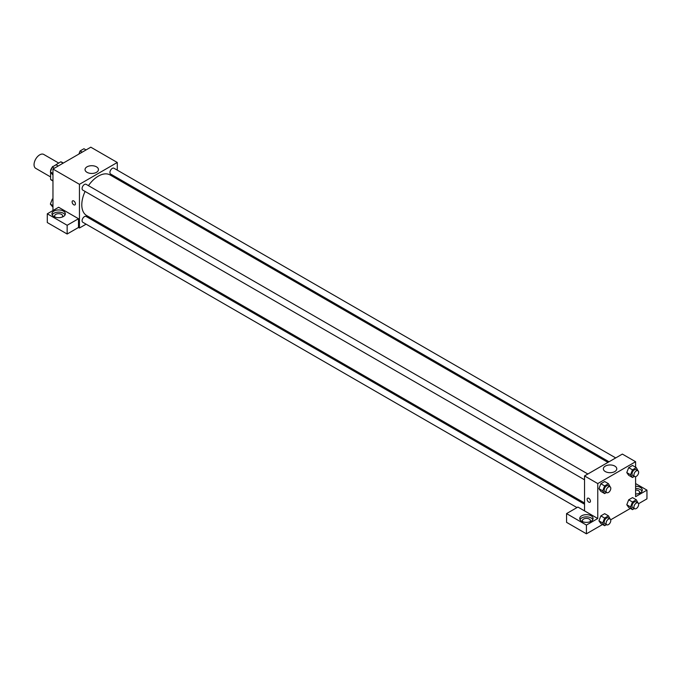 <?xml version="1.0" encoding="UTF-8"?>
<svg xmlns="http://www.w3.org/2000/svg" width="681" height="681" viewBox="0 0 681 681"><rect width="100%" height="100%" fill="white"/><g stroke="black" fill="none" stroke-linecap="round" stroke-linejoin="round"><path stroke-width="1.02" d="M58.626 163.031L43.737 154.434A8.027 4.631 120 0 0 37.557 156.587A8.027 4.631 120 0 0 34.05 164.666A8.027 4.631 120 0 0 35.71 168.335L50.598 176.932M53.033 166.573L60.728 161.823A10.36 5.984 120 0 1 61.928 162.248L63.324 163.057M52.965 180.729L50.598 179.367A10.36 5.984 120 0 0 51.569 180.193L52.965 180.993M50.598 179.367L50.598 172.293M50.598 171.306L50.598 170.173A10.36 5.984 120 0 1 52.173 167.262M52.769 166.419A10.36 5.984 120 0 0 52.386 166.947M63.095 163.185L60.728 161.823M52.965 210.531L52.965 169.033L90.803 147.19L117.285 162.478L117.285 170.148M117.285 177.877L117.285 179.103M86.998 166.836A6.708 3.873 180 0 1 94.31 166.002A6.708 3.873 180 0 1 98.456 169.578A6.708 3.873 180 0 1 91.748 173.451A6.708 3.873 180 0 1 85.04 169.578A6.708 3.873 180 0 1 86.998 166.836M86.095 224.177L79.447 228.007L79.447 184.321L52.965 169.033M79.447 184.321L117.285 162.478M72.603 200.861A2.341 1.353 -120 0 0 72.246 202.734A2.341 1.353 -120 0 0 73.778 204.802A2.341 1.353 60 0 1 72.246 202.742A2.341 1.353 60 0 1 72.603 200.861A2.341 1.353 60 0 1 74.944 202.214A2.341 1.353 60 0 1 74.944 204.913A2.341 1.353 60 0 1 73.778 204.802A2.341 1.353 -120 0 0 74.944 204.913M78.502 218.729L58.643 207.262L47.295 213.808L67.155 225.275L78.502 218.729L78.502 227.463L79.447 228.007M53.91 211.084A6.691 3.865 180 0 1 61.205 210.242A6.691 3.865 180 0 1 65.333 213.808A6.691 3.865 180 0 1 58.643 217.673A6.691 3.865 180 0 1 51.952 213.808A6.691 3.865 180 0 1 53.91 211.084M65.053 214.907A6.691 3.865 0 0 0 53.91 213.264A6.691 3.865 0 0 0 52.224 214.907M55.101 217.086A4.009 2.315 180 0 1 54.625 215.996A4.009 2.315 180 0 1 57.102 213.86A4.009 2.315 180 0 1 61.477 214.362A4.009 2.315 180 0 1 62.652 215.996A4.009 2.315 180 0 1 62.184 217.086M67.155 225.275L67.155 234.017L78.502 227.463M47.295 213.808L47.295 222.551L67.155 234.017M93.85 219.699L92.786 220.312M587.865 473.993L86.112 184.313A3.345 1.932 120 0 0 82.776 186.245A3.345 1.932 120 0 0 82.776 190.101L584.528 479.79M584.528 504.221L86.112 216.464A3.345 1.932 120 0 0 83.542 217.358A3.345 1.932 120 0 0 82.078 220.721A3.345 1.932 120 0 0 82.776 222.253L576.977 507.583M615.718 457.921L113.965 168.233A3.345 1.932 120 0 0 111.386 169.126A3.345 1.932 120 0 0 109.922 172.497A3.345 1.932 120 0 0 110.62 174.03L609.027 461.778M607.963 462.399L110.084 174.949A23.435 13.526 120 0 0 88.445 185.649M85.099 191.446A23.435 13.526 120 0 0 81.797 204.811A23.435 13.526 120 0 0 86.649 215.536L584.528 502.987M584.528 510.878L577.905 507.056L566.558 513.602L586.418 525.077L597.765 518.522L584.528 510.878L584.528 475.925L622.357 454.082L635.603 461.727L635.603 467.234M566.558 513.602L566.558 522.344L586.418 533.81L602.532 524.506M610.704 519.79L630.376 508.426M638.548 503.71L646.95 498.858L646.95 490.124L635.603 496.679L635.603 476.666M635.603 489.988A4.009 2.315 180 0 1 638.438 490.669A4.009 2.315 180 0 1 639.612 492.312A4.009 2.315 180 0 1 639.136 493.402M642.013 491.214A6.691 3.865 0 0 0 635.603 488.447M635.603 486.26A6.691 3.865 180 0 1 642.285 490.124A6.691 3.865 180 0 1 635.603 493.989M582.876 521.799A4.009 2.315 180 0 1 582.4 520.701A4.009 2.315 180 0 1 586.418 518.386A4.009 2.315 180 0 1 590.427 520.701A4.009 2.315 180 0 1 589.959 521.799M592.828 519.612A6.691 3.865 0 0 0 581.685 517.977A6.691 3.865 0 0 0 579.999 519.612M581.685 515.789A6.691 3.865 180 0 1 588.98 514.955A6.691 3.865 180 0 1 593.108 518.522A6.691 3.865 180 0 1 586.418 522.378A6.691 3.865 180 0 1 579.727 518.522A6.691 3.865 180 0 1 581.685 515.789M586.418 525.077L586.418 533.81M635.603 483.57L646.95 490.124M632.479 501.999L628.691 499.811L632.521 497.607L628.691 499.811L626.784 504.74L628.691 507.456L626.784 504.74L630.563 506.919L632.479 501.999L636.301 499.786L638.037 502.961M634.351 476.402L632.479 477.492L628.691 475.304L626.775 472.588L628.691 467.66L632.521 465.455L628.691 467.66L632.479 469.839L636.301 467.634L638.037 470.809M606.507 492.482L604.634 493.563L600.846 491.384L598.931 488.669L600.846 483.731L604.668 481.527L600.846 483.731L604.634 485.919L608.456 483.714L610.193 486.889M606.507 524.634L604.634 525.715L602.719 522.999L604.634 518.071L600.846 515.892L604.668 513.678L600.846 515.892L598.939 520.812L600.846 523.536L598.931 520.82M597.765 518.522L597.765 483.57L635.603 461.727M614.807 466.085A6.708 3.873 180 0 1 616.773 468.826A6.708 3.873 180 0 1 610.065 472.699A6.708 3.873 180 0 1 603.349 468.826A6.708 3.873 180 0 1 607.495 465.251A6.708 3.873 180 0 1 614.807 466.085M597.765 483.57L584.528 475.925M587.609 498.194A2.341 1.353 -120 0 0 587.252 500.075A2.341 1.353 -120 0 0 588.776 502.135A2.341 1.353 60 0 1 587.252 500.075A2.341 1.353 60 0 1 587.609 498.194A2.341 1.353 60 0 1 589.95 499.548A2.341 1.353 60 0 1 589.95 502.255A2.341 1.353 60 0 1 588.776 502.135A2.341 1.353 -120 0 0 589.95 502.246M604.634 493.563L602.719 490.848L604.634 485.919M610.108 486.838L608.218 485.74A3.345 1.932 120 0 0 605.639 486.634A3.345 1.932 120 0 0 604.183 490.005A3.345 1.932 120 0 0 604.873 491.537L606.762 492.627A3.345 1.932 120 0 0 610.108 490.695A3.345 1.932 120 0 0 610.108 486.838A3.345 1.932 120 0 0 607.529 487.732A3.345 1.932 120 0 0 606.073 491.095A3.345 1.932 120 0 0 606.762 492.627M600.846 491.384L598.939 488.66L602.719 490.848M608.456 483.714L604.668 481.527M632.479 477.492L630.563 474.768L632.479 469.839M637.952 470.758L636.063 469.669A3.345 1.932 120 0 0 633.483 470.562A3.345 1.932 120 0 0 632.028 473.925A3.345 1.932 120 0 0 632.717 475.457L634.607 476.547A3.345 1.932 120 0 0 637.952 474.623A3.345 1.932 120 0 0 637.952 470.758A3.345 1.932 120 0 0 635.373 471.652A3.345 1.932 120 0 0 633.917 475.023A3.345 1.932 120 0 0 634.607 476.547M628.691 475.304L626.784 472.588L630.563 474.768M636.301 467.634L632.521 465.455M604.634 518.071L608.456 515.866L610.193 519.041M610.108 518.99L608.218 517.892A3.345 1.932 120 0 0 605.639 518.794A3.345 1.932 120 0 0 604.183 522.157A3.345 1.932 120 0 0 604.873 523.689L606.762 524.779A3.345 1.932 120 0 0 610.108 522.846A3.345 1.932 120 0 0 610.108 518.99A3.345 1.932 120 0 0 607.529 519.884A3.345 1.932 120 0 0 606.073 523.246A3.345 1.932 120 0 0 606.762 524.779M604.634 525.715L600.846 523.536M602.719 522.999L598.939 520.812M608.456 515.866L604.668 513.678M634.351 508.554L632.479 509.643L630.563 506.919M637.952 502.91L636.063 501.82A3.345 1.932 120 0 0 633.483 502.714A3.345 1.932 120 0 0 632.028 506.077A3.345 1.932 120 0 0 632.717 507.609L634.607 508.707A3.345 1.932 120 0 0 637.952 506.775A3.345 1.932 120 0 0 637.952 502.91A3.345 1.932 120 0 0 635.373 503.804A3.345 1.932 120 0 0 633.917 507.175A3.345 1.932 120 0 0 634.607 508.707M632.479 509.643L628.691 507.456M636.301 499.786L632.521 497.607M52.965 175.06L50.351 171.935L52.267 167.015L56.089 164.802L58.191 166.019M52.965 173.451L50.351 171.935M54.369 168.224L52.267 167.015M78.902 154.059L80.111 150.935L83.933 148.73L86.036 149.939M82.214 152.152L80.111 150.935M52.965 207.22L50.351 204.096L52.267 199.167L52.965 198.758M52.965 205.602L50.351 204.096M52.965 199.567L52.267 199.167"/></g></svg>
